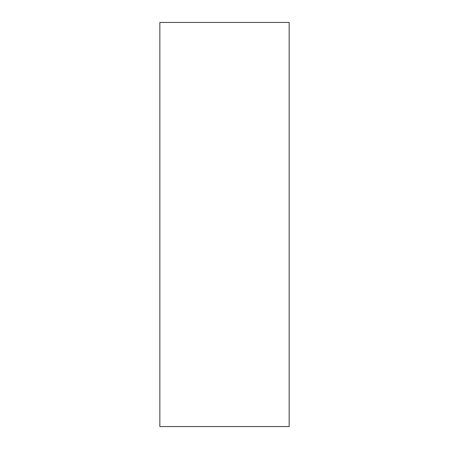 <?xml version="1.0" encoding="UTF-8"?>
<svg xmlns="http://www.w3.org/2000/svg" width="449" height="449" viewBox="0 0 449 449"><rect width="100%" height="100%" fill="white"/><g stroke="black" fill="none" stroke-linecap="round" stroke-linejoin="round"><path stroke-width="0.34" stroke-dasharray="2.25 1.68" d="M289.156 22.45L159.844 22.45M289.156 426.55L159.844 426.55"/><path stroke-width="0.67" d="M224.5 22.45L289.156 22.45L289.156 426.55L159.844 426.55L159.844 22.45L224.5 22.45"/></g></svg>

